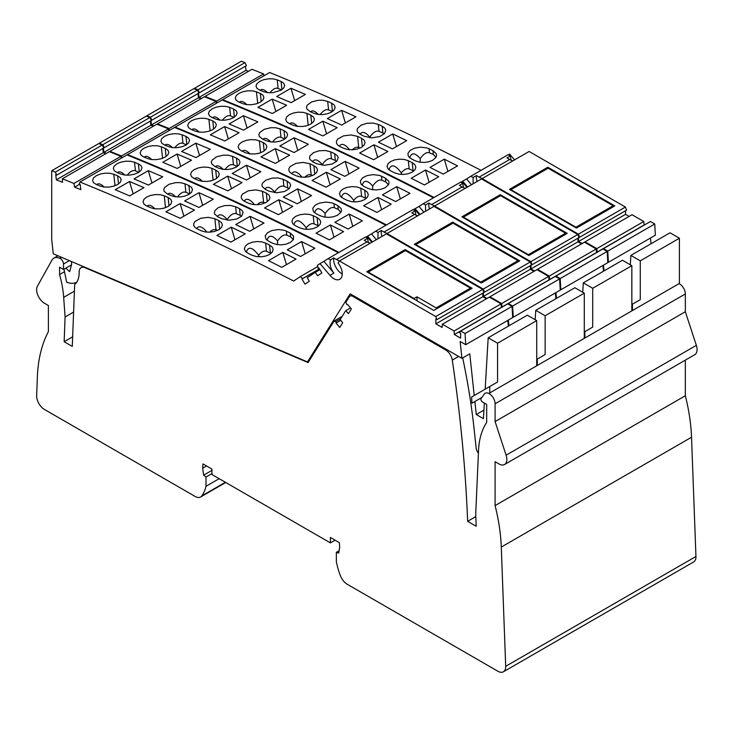 <?xml version="1.0" encoding="UTF-8"?>
<svg xmlns="http://www.w3.org/2000/svg" width="733" height="733" viewBox="0 0 733 733"><rect width="100%" height="100%" fill="white"/><g stroke="black" fill="none" stroke-linecap="round" stroke-linejoin="round"><path stroke-width="1.1" d="M518.332 261.617L517.993 260.664L453.003 223.144L415.813 244.62L480.802 282.132L481.05 282.819M517.993 260.664L480.802 282.132M565.894 234.157L565.555 233.204L500.566 195.684L463.384 217.151L528.365 254.672L528.612 255.359M565.555 233.204L528.365 254.672M613.457 206.697L613.118 205.744L548.128 168.224L510.947 189.691L575.927 227.212L576.175 227.899M613.118 205.744L575.927 227.212M470.769 289.077L470.43 288.124L405.441 250.604L368.25 272.08L414.053 298.523L416.995 296.828L436.172 307.897L436.52 308.85M470.43 288.124L436.172 307.897M416.995 296.828L416.995 300.759M414.053 299.064L414.053 298.523M317.682 266.583L300.319 276.607L302.656 278.577L301.932 279.053L304.992 284.12L309.253 281.307L307.283 277.642L315.291 272.346L317.618 275.782L321.879 272.96L318.818 267.893L318.085 268.379L317.389 265.328L319.991 263.605L329.951 275.342A11.902 6.872 -120 0 0 339.782 279.273A11.902 6.872 -120 0 0 338.041 262.973L339.452 260.966L386.428 233.845L482.717 289.425L483.908 292.513L436.932 319.634L435.869 319.02L435.869 323.858L442.118 327.468L442.375 324.224L454.121 331.004L454.378 334.541L460.626 338.151L460.626 333.313L459.564 332.7L460.764 330.995L465.079 333.497L512.055 306.376L507.74 303.874L460.764 330.995M300.319 276.607L293.631 281.032A3183.272 1837.869 -120 0 0 79.998 182.022L79.137 184.065L80.19 184.487L80.832 189.636L74.647 187.153L79.65 184.267M55.296 172.127A3183.272 1837.869 -120 0 0 51.722 170.716L98.698 143.595A3183.272 1837.869 -120 0 1 102.272 145.006L55.296 172.127L56.771 175.095L55.717 174.674L56.349 179.823L62.534 182.297L62.342 178.788L73.951 183.442L74.647 187.153M51.722 170.716L51.722 239.453L53.252 253.783L307.475 361.91L350.172 293.823L461.937 358.345L469.771 353.828L474.224 395.499M512.055 306.376L512.669 317.572L465.702 344.693L460.141 341.486L461.937 358.345M465.702 344.693L465.079 333.497M482.717 289.425L435.741 316.546L436.932 319.634M435.741 316.546L339.452 260.966M365.767 237.18L366.967 236.484L371.86 242.256M482.845 293.136L482.845 296.737L486.419 298.798M442.375 324.224L489.351 297.103L501.097 303.883L501.473 307.494M507.758 320.413L508.372 326.13M536.721 320.614L527.329 315.19L488.178 337.785L497.57 343.209L536.721 320.614L536.721 365.813L488.829 393.465M102.272 145.006L103.747 147.974L56.771 175.095M102.812 148.515L103.326 152.702L105.809 153.692M62.342 178.788L109.318 151.667L120.927 156.321L121.275 158.191M338.344 252.729A3183.272 1837.869 -120 0 0 126.974 154.901L79.998 182.022M315.291 272.346L319.9 269.689M318.085 268.379L318.846 267.939M302.656 278.577L319.423 268.901M435.869 323.858L482.845 296.737M454.378 334.541L501.354 307.42M454.121 331.004L501.097 303.883M483.936 410.104L476.267 414.53L483.432 418.671L484.348 403.068M462.697 357.915A579.629 334.651 -120 0 1 474.159 429.52L476.129 447.918A6.643 3.839 -120 0 0 478.402 453.196M307.475 361.91L309.06 360.993M71.367 261.489L71.66 264.265L69.69 271.613L65.796 268.159M63.982 269.203L66.639 282.187A26.571 15.338 -120 0 0 76.754 282.196M82.49 266.216L82.49 266.83M73.951 183.442L120.927 156.321M103.326 152.702L56.349 179.823M194.492 210.05L180.199 218.306A3183.272 1837.869 -120 0 0 165.85 211.81L180.135 203.554A3183.272 1837.869 -120 0 1 194.492 210.05M129.64 195.894A3183.272 1837.869 -120 0 0 115.209 189.746L129.503 181.491A3183.272 1837.869 -120 0 1 143.934 187.648L129.64 195.894M117.647 175.847A3183.272 1837.869 -120 0 0 113.771 174.234L109.868 173.254L105.213 173.171L100.723 173.932L96.243 175.737L93.558 177.927L92.569 180.474L93.531 182.691L96.16 184.404A3183.272 1837.869 -120 0 1 100.036 186.017L103.939 187.007L108.594 187.117L113.578 186.228L117.564 184.579L120.258 182.38L121.238 179.814L120.276 177.578L117.647 175.847L118.517 183.974M168.123 197.507A3183.272 1837.869 -120 0 0 164.238 195.784L160.325 194.721L155.662 194.547L150.668 195.399L146.682 197.04L143.998 199.257L143.017 201.85L143.989 204.15L146.618 205.955A3183.272 1837.869 -120 0 1 150.512 207.677L154.434 208.758L159.767 208.896L164.082 208.117L168.068 206.477L170.752 204.26L171.733 201.648L170.762 199.33L168.123 197.507L169.021 205.872M314.842 248.249L300.557 256.495A3183.272 1837.869 -120 0 0 287.309 249.797L301.593 241.551A3183.272 1837.869 -120 0 1 314.842 248.249M250.026 216.336L235.733 224.582A3183.272 1837.869 -120 0 1 249.696 231.271L263.99 223.024A3183.272 1837.869 -120 0 0 250.026 216.336L253.765 228.925M286.805 235.201L290.68 236.86L290.277 233.057L293.576 236.09L293.475 239.444L290.277 242.522L285.797 244.245L281.289 244.84L276.607 244.501L272.658 243.228A3183.272 1837.869 -120 0 0 268.754 241.294L265.841 238.976L265.227 235.824L267.38 232.828L271.778 230.574L278.43 229.539L284.239 230.309L286.365 231.124L286.805 235.201C284.038 234.212 280.968 236.136 277.587 240.965C272.319 234.954 268.791 234.697 267.014 240.204M290.277 233.057A3183.272 1837.869 -120 0 0 286.365 231.124M236.347 213.743L240.232 215.392L239.499 208.593L242.147 210.508L243.109 212.625L241.698 216.107L236.924 218.975L229.117 220.221L221.888 218.764A3183.272 1837.869 -120 0 0 217.985 216.931L214.705 214.054L214.375 212.304L214.971 210.545L218.407 207.558L224.573 205.607L230.391 205.432L235.605 206.761L236.347 213.743C233.58 212.753 230.51 214.668 227.129 219.506C222.731 214.393 219.488 213.44 217.399 216.638M239.499 208.593A3183.272 1837.869 -120 0 0 235.605 206.761M198.991 207.457A3183.272 1837.869 -120 0 0 184.634 200.961L198.927 192.706A3183.272 1837.869 -120 0 1 213.276 199.202L198.991 207.457M162.726 176.8L148.433 185.046A3183.272 1837.869 -120 0 0 134.002 178.898L148.295 170.642A3183.272 1837.869 -120 0 1 162.726 176.8M134.524 162.259L130.611 161.278L125.966 161.187L120.982 162.094L116.996 163.752L114.11 166.208L113.322 168.489L114.284 170.707L116.904 172.429A3183.272 1837.869 -120 0 1 120.78 174.033L124.692 175.031L129.338 175.141L134.331 174.252L138.317 172.603L141.002 170.404L141.991 167.839L141.02 165.594L138.4 163.862A3183.272 1837.869 -120 0 0 134.524 162.259L135.44 170.826C132.994 169.909 130.254 171.366 127.221 175.205M189.774 193.897L188.876 185.522L191.515 187.346L192.477 189.664L191.505 192.284L188.821 194.502L184.331 196.27L179.832 196.966L175.178 196.774L171.256 195.693A3183.272 1837.869 -120 0 0 167.371 193.979L164.1 191.231L163.78 189.526L164.549 187.538L169.076 184.249L175.728 182.627L180.437 182.654L184.982 183.809L185.889 192.284C183.369 191.35 180.547 192.916 177.423 196.985M188.876 185.522A3183.272 1837.869 -120 0 0 184.982 183.809M296.05 259.097L281.765 267.343A3183.272 1837.869 -120 0 0 268.516 260.646L282.801 252.399A3183.272 1837.869 -120 0 1 296.05 259.097M245.198 233.873L230.904 242.119A3183.272 1837.869 -120 0 0 216.941 235.43L231.234 227.184A3183.272 1837.869 -120 0 1 245.198 233.873M251.914 255.212L256.495 256.587L261.232 256.788L265.548 256.101L269.524 254.507L272.401 251.978L273.171 249.522L272.19 247.048L269.533 245.042A3183.272 1837.869 -120 0 0 265.621 243.109L261.681 241.853L256.999 241.533L251.996 242.266L248.011 243.878L245.335 246.114L244.364 248.826L245.344 251.282L248.001 253.279A3183.272 1837.869 -120 0 1 251.914 255.212M219.671 229.182L218.755 220.569L221.403 222.484L222.374 224.884L221.403 227.551L218.718 229.786L214.238 231.536L209.739 232.178L205.066 231.912L201.135 230.739A3183.272 1837.869 -120 0 0 197.241 228.916L194.877 227.322L193.704 225.343L193.824 223.363L195.051 221.448L200.769 218.269L208.3 217.325L214.851 218.746L216.043 229.86C214.146 229.108 212.011 229.878 209.629 232.178M218.755 220.569A3183.272 1837.869 -120 0 0 214.851 218.746M196.655 228.623C198.845 225.288 202.262 226.46 206.908 232.132M217.426 230.446L216.043 229.86M183.882 216.18L180.135 203.554M133.177 193.851L129.503 181.491M104.086 187.025C100.952 183.855 98.46 183.048 96.619 184.597M162.195 208.557L164.091 208.108M147.003 206.129C148.918 204.434 151.539 205.332 154.865 208.813M305.23 253.792L301.593 241.551M277.395 244.63L277.587 240.965M293.328 239.7L290.68 236.86M227.102 220.111L227.129 219.506M241.524 216.281L240.232 215.392M202.674 205.332L198.927 192.706M151.969 183.003L148.295 170.642M138.849 172.273L135.44 170.826M117.362 172.621C119.213 171.073 121.696 171.879 124.839 175.05M175.608 196.838C172.282 193.356 169.662 192.458 167.747 194.144M185.889 192.284L189.737 193.915M286.447 264.64L282.801 252.399M234.972 239.773L231.234 227.184M259.995 256.825L258.575 256.22L258.776 256.807M246.261 252.179C248.359 246.068 252.473 247.094 258.621 255.267C261.534 251.749 264.164 250.429 266.5 251.318L271.118 253.389M258.621 255.267L258.575 256.22M476.267 414.53L474.874 401.519M485.164 389.186L488.178 337.785M489.745 392.934L489.745 386.538L497.57 382.021L497.57 343.209M481.856 397.488L471.951 403.205L471.612 397.011L489.745 386.538M403.965 251.456L405.129 249.605L366.766 271.76L433.762 310.444L472.125 288.289L405.129 249.605M368.415 242.596L367.572 238.399L364.274 240.305L367.004 241.881A15.503 8.952 -120 0 0 370.247 243.191M367.572 238.399L365.547 237.025L328.054 258.676L330.436 259.839L333.735 257.934L336.465 259.509A15.503 8.952 -120 0 0 339.709 260.82M333.735 257.934A11.902 6.872 -120 0 0 342.247 274.041M330.436 259.839C329.419 264.439 330.565 268.855 333.863 273.079L329.951 275.342M328.054 258.676L323.904 261.351L333.863 273.079M319.991 263.605L323.904 261.351M319.451 268.938L301.932 279.053M366.995 236.521L367.554 236.145L372.446 241.917M338.93 252.39A3183.272 1837.869 -120 0 0 127.56 154.562L127.35 155.057M109.932 151.923L109.904 151.328L121.513 155.982L121.861 157.852M103.399 148.176L103.912 152.363L106.395 153.353M102.858 144.667A3183.272 1837.869 -120 0 0 99.285 143.256L146.261 116.135A3183.272 1837.869 -120 0 1 149.834 117.546L102.858 144.667L104.333 147.635L103.39 147.26M99.285 143.256L99.285 143.824M508.345 320.074L508.959 325.791M513.265 317.233L512.642 306.037L559.618 278.916L560.241 290.112L513.265 317.233L512.633 316.876M512.642 306.037L508.326 303.535L507.987 304.021M489.891 297.415L489.937 296.764L501.684 303.544L502.059 307.154M483.432 292.797L483.432 296.398L487.005 298.459M483.304 289.086L387.015 233.506L433.991 206.385L530.28 261.965L483.304 289.086L484.495 292.174L483.569 291.642M387.015 233.506L386.676 233.983M413.33 209.72L414.53 209.024L419.423 214.796M530.28 261.965L531.471 265.053L484.495 292.174M530.408 265.676L530.408 269.277L533.981 271.338M489.937 296.764L536.913 269.643L548.66 276.423L549.035 280.033M559.618 278.916L555.302 276.414L508.326 303.535M555.321 292.953L555.935 298.67M584.283 293.154L574.892 287.73L535.741 310.325L545.141 315.749L584.283 293.154L584.283 338.353L537.307 365.474L537.307 359.078L536.721 359.417M149.834 117.546L151.31 120.514L104.333 147.635M150.375 121.055L150.888 125.242L153.371 126.232M109.904 151.328L156.88 124.207L168.489 128.861L168.837 130.731M385.906 225.269A3183.272 1837.869 -120 0 0 174.536 127.441L127.56 154.562M483.432 296.398L530.408 269.277M501.94 307.081L548.916 279.96M501.684 303.544L548.66 276.423M121.513 155.982L168.489 128.861M150.888 125.242L103.912 152.363M242.055 182.59L227.761 190.846A3183.272 1837.869 -120 0 0 213.413 184.349L227.697 176.094A3183.272 1837.869 -120 0 1 242.055 182.59M177.203 168.434A3183.272 1837.869 -120 0 0 162.772 162.286L177.065 154.031A3183.272 1837.869 -120 0 1 191.496 160.188L177.203 168.434M165.209 148.387A3183.272 1837.869 -120 0 0 161.333 146.774L157.43 145.794L152.785 145.711L148.286 146.472L143.805 148.277L141.121 150.467L140.131 153.014L141.093 155.231L143.723 156.944A3183.272 1837.869 -120 0 1 147.599 158.557L151.502 159.547L156.156 159.657L161.141 158.768L165.127 157.119L167.82 154.92L168.801 152.354L167.839 150.118L165.209 148.387L166.079 156.514M215.685 170.047A3183.272 1837.869 -120 0 0 211.8 168.324L207.888 167.261L203.224 167.087L198.735 167.802L194.245 169.58L191.56 171.788L190.58 174.39L191.551 176.69L194.181 178.495A3183.272 1837.869 -120 0 1 198.075 180.217L201.996 181.298L207.329 181.436L211.645 180.657L215.63 179.017L218.516 176.534L219.295 174.179L218.324 171.87L215.685 170.047L216.583 178.412M362.404 220.789L348.12 229.035A3183.272 1837.869 -120 0 0 334.871 222.337L349.155 214.091A3183.272 1837.869 -120 0 1 362.404 220.789M297.589 188.867L283.295 197.122A3183.272 1837.869 -120 0 1 297.259 203.811L311.552 195.564A3183.272 1837.869 -120 0 0 297.589 188.867L301.327 201.465M334.367 207.741L338.243 209.4L337.84 205.597L341.147 208.63L341.477 210.453L340.882 212.258L337.455 215.282L333.359 216.785L328.851 217.38L324.169 217.041L320.22 215.768A3183.272 1837.869 -120 0 0 316.317 213.834L313.403 211.516L312.789 208.364L314.943 205.368L319.341 203.114L325.993 202.079L331.802 202.849L333.927 203.664L334.367 207.741C331.6 206.752 328.531 208.676 325.15 213.505C319.881 207.494 316.354 207.237 314.576 212.744M337.84 205.597A3183.272 1837.869 -120 0 0 333.927 203.664M283.909 186.283L287.794 187.932L287.061 181.133L289.709 183.048L290.671 185.165L289.26 188.647L284.486 191.515L276.68 192.761L269.451 191.304A3183.272 1837.869 -120 0 0 265.548 189.471L262.267 186.594L261.938 184.844L262.533 183.085L265.969 180.098L272.135 178.146L277.954 177.972L283.167 179.301L283.909 186.283C281.142 185.293 278.073 187.208 274.692 192.046C270.294 186.933 267.05 185.98 264.961 189.178M287.061 181.133A3183.272 1837.869 -120 0 0 283.167 179.301M246.554 179.997A3183.272 1837.869 -120 0 0 232.196 173.501L246.49 165.246A3183.272 1837.869 -120 0 1 260.838 171.742L246.554 179.997M210.289 149.34L195.995 157.586A3183.272 1837.869 -120 0 0 181.564 151.438L195.858 143.182A3183.272 1837.869 -120 0 1 210.289 149.34M182.086 134.799L178.174 133.818L173.529 133.727L168.544 134.634L164.559 136.292L161.672 138.748L160.884 141.029L161.846 143.247L164.467 144.969A3183.272 1837.869 -120 0 1 168.343 146.573L172.255 147.571L176.9 147.681L181.894 146.792L185.88 145.143L188.564 142.944L189.554 140.379L188.583 138.134L185.962 136.402A3183.272 1837.869 -120 0 0 182.086 134.799L183.003 143.366C180.556 142.449 177.817 143.906 174.784 147.745M237.336 166.437L236.438 158.062L239.077 159.886L240.048 162.204L239.068 164.824L236.383 167.042L231.894 168.81L227.395 169.506L222.74 169.314L218.819 168.233A3183.272 1837.869 -120 0 0 214.934 166.519L211.663 163.771L211.342 162.066L212.112 160.078L216.638 156.789L223.29 155.167L228 155.194L232.544 156.349L233.451 164.824C230.932 163.89 228.11 165.456 224.985 169.525M236.438 158.062A3183.272 1837.869 -120 0 0 232.544 156.349M343.612 231.637L329.328 239.883A3183.272 1837.869 -120 0 0 316.079 233.186L330.363 224.939A3183.272 1837.869 -120 0 1 343.612 231.637M292.76 206.413L278.467 214.659A3183.272 1837.869 -120 0 0 264.503 207.97L278.797 199.715A3183.272 1837.869 -120 0 1 292.76 206.413M299.476 227.752L304.058 229.127L308.795 229.328L313.11 228.641L317.087 227.047L319.964 224.518L320.733 222.062L319.753 219.588L317.096 217.582A3183.272 1837.869 -120 0 0 313.183 215.649L309.244 214.393L304.561 214.073L299.559 214.806L295.573 216.418L292.898 218.654L291.926 221.366L292.907 223.822L295.564 225.819A3183.272 1837.869 -120 0 1 299.476 227.752M267.233 201.722L266.317 193.109L268.965 195.024L269.946 197.424L269.167 199.825L266.29 202.326L261.8 204.076L257.301 204.718L252.628 204.452L248.698 203.279A3183.272 1837.869 -120 0 0 244.804 201.456L242.44 199.862L241.267 197.883L241.386 195.903L242.614 193.988L248.34 190.809L255.863 189.865L262.414 191.286L263.605 202.4C261.708 201.648 259.574 202.418 257.191 204.718M266.317 193.109A3183.272 1837.869 -120 0 0 262.414 191.286M244.217 201.163C246.407 197.828 249.825 199 254.47 204.672M264.989 202.986L263.605 202.4M231.445 188.72L227.697 176.094M180.739 166.391L177.065 154.031M151.649 159.565C148.515 156.395 146.023 155.588 144.181 157.137M209.757 181.097L211.654 180.648M194.566 178.669C196.481 176.974 199.101 177.872 202.427 181.353M352.793 226.332L349.155 214.091M324.957 217.17L325.15 213.505M340.891 212.24L338.243 209.4M274.664 192.651L274.692 192.046M289.086 188.821L287.794 187.932M250.237 177.872L246.49 165.246M199.532 155.543L195.858 143.182M186.411 144.813L183.003 143.366M164.925 145.161C166.776 143.613 169.259 144.419 172.402 147.59M223.171 169.378C219.845 165.896 217.225 164.998 215.31 166.684M233.451 164.824L237.3 166.455M334.01 237.18L330.363 224.939M282.535 212.313L278.797 199.715M307.558 229.365L306.137 228.76L306.339 229.347M293.823 224.719C295.921 218.608 300.035 219.634 306.183 227.807C309.097 224.289 311.727 222.969 314.063 223.858L318.681 225.929M306.183 227.807L306.137 228.76M535.191 319.725L535.741 310.325M537.307 359.078L545.141 354.561L545.141 315.749M451.528 223.996L452.692 222.145L414.328 244.3L481.324 282.984L519.688 260.829L452.692 222.145M415.978 215.136L415.135 210.939L411.836 212.845L414.566 214.421A15.503 8.952 -120 0 0 417.81 215.731M415.135 210.939L413.11 209.565L375.617 231.216L377.999 232.379L381.297 230.474L384.028 232.049A15.503 8.952 -120 0 0 387.271 233.36M381.297 230.474A11.902 6.872 -120 0 0 381.975 236.411M377.999 232.379L377.981 238.72M375.617 231.216L371.466 233.891L376.359 239.654M367.554 236.145L371.466 233.891M414.557 209.061L415.116 208.685L420.009 214.457M386.493 224.93A3183.272 1837.869 -120 0 0 175.123 127.102L174.912 127.597M157.494 124.463L157.467 123.868L169.076 128.522L169.424 130.392M150.961 120.716L151.474 124.903L153.957 125.893M150.43 117.207A3183.272 1837.869 -120 0 0 146.847 115.796L193.824 88.675A3183.272 1837.869 -120 0 1 197.397 90.086L150.43 117.207L151.896 120.175L150.952 119.8M146.847 115.796L146.847 116.364M555.907 292.614L556.521 298.331M560.827 289.773L560.204 278.577L607.181 251.446L607.804 262.652L560.827 289.773L560.195 289.416M560.204 278.577L555.889 276.075L555.55 276.561M537.454 269.955L537.5 269.304L549.246 276.084L549.622 279.694M530.994 265.337L530.994 268.938L534.568 270.999M530.866 261.626L434.577 206.046L481.554 178.925L577.842 234.505L530.866 261.626L532.057 264.714L531.132 264.182M434.577 206.046L434.238 206.523M460.892 182.26L462.092 181.564L466.985 187.336M577.842 234.505L579.033 237.593L532.057 264.714M577.971 238.216L577.971 241.817L581.544 243.878M537.5 269.304L584.476 242.183L596.222 248.963L596.598 252.573M607.181 251.446L602.865 248.954L555.889 276.075M602.883 265.493L603.497 271.21M631.846 265.685L622.454 260.261L583.303 282.865L592.704 288.289L631.846 265.685L631.846 310.893L584.87 338.014L584.87 331.618L584.283 331.957M197.397 90.086L198.872 93.054L151.896 120.175M197.937 93.595L198.451 97.782L200.934 98.772M157.467 123.868L204.443 96.747L216.052 101.401L216.4 103.271M433.469 197.809A3183.272 1837.869 -120 0 0 222.099 99.981L175.123 127.102M530.994 268.938L577.971 241.817M549.503 279.621L596.479 252.5M549.246 276.084L596.222 248.963M169.076 128.522L216.052 101.401M198.451 97.782L151.474 124.903M289.617 155.13L275.324 163.386A3183.272 1837.869 -120 0 0 260.975 156.889L275.26 148.634A3183.272 1837.869 -120 0 1 289.617 155.13M224.765 140.974A3183.272 1837.869 -120 0 0 210.334 134.826L224.628 126.571A3183.272 1837.869 -120 0 1 239.059 132.728L224.765 140.974M212.772 120.927A3183.272 1837.869 -120 0 0 208.896 119.314L204.993 118.334L200.347 118.251L195.354 119.149L191.368 120.817L188.683 123.007L187.694 125.554L188.656 127.771L191.286 129.484A3183.272 1837.869 -120 0 1 195.161 131.097L199.064 132.087L203.719 132.197L208.703 131.308L212.689 129.659L215.383 127.46L216.363 124.894L215.401 122.658L212.772 120.927L213.642 129.054M263.248 142.587A3183.272 1837.869 -120 0 0 259.363 140.864L255.451 139.801L250.787 139.627L246.297 140.342L241.808 142.12L239.123 144.328L238.143 146.93L239.114 149.23L241.753 151.035A3183.272 1837.869 -120 0 1 245.637 152.757L249.559 153.838L254.901 153.976L259.207 153.197L263.193 151.557L266.079 149.074L266.858 146.719L265.887 144.41L263.248 142.587L264.146 150.952M409.967 193.329L395.683 201.575A3183.272 1837.869 -120 0 0 382.434 194.877L396.718 186.631A3183.272 1837.869 -120 0 1 409.967 193.329M345.151 161.407L330.858 169.662A3183.272 1837.869 -120 0 1 344.822 176.351L359.115 168.104A3183.272 1837.869 -120 0 0 345.151 161.407L348.89 174.005M381.93 180.281L385.805 181.94L385.402 178.137L388.71 181.17L389.04 182.993L388.444 184.798L385.017 187.822L380.922 189.325L376.414 189.92L371.732 189.572L367.783 188.308A3183.272 1837.869 -120 0 0 363.88 186.374L360.966 184.056L360.352 180.904L362.505 177.908L366.903 175.654L372.868 174.628L379.364 175.389L381.49 176.204L381.93 180.281C379.163 179.292 376.093 181.216 372.712 186.045C367.444 180.034 363.916 179.777 362.139 185.284M385.402 178.137A3183.272 1837.869 -120 0 0 381.49 176.204M331.472 158.823L335.357 160.472L334.624 153.673L337.272 155.588L338.234 157.705L336.823 161.187L332.049 164.055L324.243 165.301L317.013 163.844A3183.272 1837.869 -120 0 0 313.11 162.011L310.004 159.473L309.491 157.742L309.94 155.9L313.532 152.638L319.176 150.769L325.516 150.512L330.73 151.841L331.472 158.823C328.705 157.833 325.635 159.748 322.254 164.586C317.856 159.473 314.613 158.52 312.524 161.718M334.624 153.673A3183.272 1837.869 -120 0 0 330.73 151.841M294.116 152.537A3183.272 1837.869 -120 0 0 279.759 146.041L294.052 137.786A3183.272 1837.869 -120 0 1 308.401 144.282L294.116 152.537M257.851 121.88L243.558 130.126A3183.272 1837.869 -120 0 0 229.127 123.978L243.42 115.722A3183.272 1837.869 -120 0 1 257.851 121.88M229.649 107.339L225.737 106.358L221.091 106.267L216.107 107.174L212.121 108.832L209.235 111.288L208.447 113.569L209.409 115.787L212.029 117.509A3183.272 1837.869 -120 0 1 215.905 119.112L219.818 120.111L224.463 120.221L229.456 119.332L233.442 117.683L236.127 115.484L237.116 112.919L236.154 110.674L233.525 108.942A3183.272 1837.869 -120 0 0 229.649 107.339L230.565 115.906C228.119 114.989 225.379 116.446 222.346 120.285M284.899 138.977L284.001 130.602L286.64 132.426L287.611 134.744L286.63 137.364L283.946 139.582L279.96 141.212L274.967 142.046L270.303 141.854L266.381 140.773A3183.272 1837.869 -120 0 0 262.496 139.059L259.225 136.311L258.905 134.606L259.674 132.618L264.201 129.329L270.853 127.707L275.562 127.734L280.116 128.889L281.014 137.364C278.503 136.43 275.672 137.996 272.548 142.065M284.001 130.602A3183.272 1837.869 -120 0 0 280.116 128.889M391.175 204.177L376.89 212.423A3183.272 1837.869 -120 0 0 363.641 205.726L377.926 197.479A3183.272 1837.869 -120 0 1 391.175 204.177M340.323 178.953L326.029 187.199A3183.272 1837.869 -120 0 0 312.075 180.51L326.359 172.255A3183.272 1837.869 -120 0 1 340.323 178.953M347.039 200.292L351.62 201.667L356.357 201.868L360.673 201.181L364.649 199.587L367.526 197.058L368.296 194.602L367.315 192.128L364.658 190.122A3183.272 1837.869 -120 0 0 360.746 188.189L356.806 186.933L352.124 186.613L347.121 187.346L343.136 188.958L340.46 191.194L339.489 193.906L340.469 196.362L343.126 198.359A3183.272 1837.869 -120 0 1 347.039 200.292M314.796 174.262L313.88 165.649L316.528 167.564L317.508 169.955L316.729 172.365L313.852 174.866L309.363 176.616L304.864 177.258L300.191 176.992L296.26 175.819A3183.272 1837.869 -120 0 0 292.366 173.996L290.002 172.402L288.939 170.771L288.866 168.718L290.176 166.528L295.903 163.349L303.425 162.405L309.977 163.826L311.168 174.94C309.271 174.188 307.136 174.958 304.754 177.258M313.88 165.649A3183.272 1837.869 -120 0 0 309.977 163.826M291.78 173.703C293.97 170.368 297.387 171.54 302.033 177.212M312.551 175.526L311.168 174.94M279.007 161.26L275.26 148.634M228.302 138.931L224.628 126.571M199.211 132.105C196.078 128.935 193.585 128.128 191.744 129.677M257.32 153.637L259.216 153.188M242.128 151.209C244.043 149.514 246.664 150.412 249.99 153.893M400.355 198.872L396.718 186.631M372.52 189.71L372.712 186.045M388.453 184.78L385.805 181.94M322.227 165.191L322.254 164.586M336.649 161.361L335.357 160.472M297.8 150.412L294.052 137.786M247.094 128.083L243.42 115.722M233.974 117.353L230.565 115.906M212.488 117.701C214.338 116.153 216.821 116.959 219.964 120.13M270.734 141.918C267.408 138.436 264.787 137.538 262.872 139.224M281.014 137.364L284.862 138.995M381.572 209.72L377.926 197.479M330.097 184.853L326.359 172.255M355.12 201.905L353.7 201.3L353.902 201.887M341.386 197.259C343.484 191.148 347.598 192.174 353.746 200.347C356.659 196.829 359.289 195.509 361.626 196.398L366.243 198.469M353.746 200.347L353.7 201.3M582.753 292.265L583.303 282.865M584.87 331.618L592.704 327.101L592.704 288.289M499.091 196.536L500.254 194.685L461.891 216.84L528.887 255.515L567.25 233.369L500.254 194.685M463.54 187.675L462.697 183.479L459.399 185.385L462.129 186.961A15.503 8.952 -120 0 0 465.373 188.271M462.697 183.479L460.672 182.105L423.179 203.756L425.561 204.919L428.86 203.014L431.59 204.589A15.503 8.952 -120 0 0 434.834 205.9M428.86 203.014A11.902 6.872 -120 0 0 429.538 208.951M425.561 204.919L425.543 211.26M423.179 203.756L419.029 206.422L423.921 212.194M415.116 208.685L419.029 206.422M462.12 181.601L462.679 181.225L467.572 186.997M434.055 197.47A3183.272 1837.869 -120 0 0 222.685 99.642L222.475 100.137M205.066 97.003L205.029 96.408L216.638 101.062L216.986 102.932M198.524 93.256L199.037 97.443L201.52 98.433M197.992 89.747A3183.272 1837.869 -120 0 0 194.41 88.336L241.386 61.215A3183.272 1837.869 -120 0 1 244.959 62.626L197.992 89.747L199.458 92.715L198.515 92.34M194.41 88.336L194.41 88.904M603.47 265.154L604.084 270.871M608.39 262.313L607.767 251.107L654.743 223.986L655.366 235.192L608.39 262.313L607.758 261.956M607.767 251.107L603.451 248.615L603.112 249.101M585.016 242.495L585.062 241.844L596.809 248.624L597.184 252.234M578.557 237.877L578.557 241.478L582.13 243.539M578.429 234.166L482.14 178.586L529.116 151.465L625.405 207.045L578.429 234.166L579.62 237.254L578.694 236.722M482.14 178.586L481.801 179.063M508.455 154.8L509.655 154.104L514.548 159.876M625.405 207.045L626.596 210.133L579.62 237.254M625.533 210.756L625.533 214.357L629.106 216.418M585.062 241.844L632.038 214.723L643.785 221.503L644.16 225.113M654.743 223.986L650.428 221.494L603.451 248.615M650.446 238.033L651.06 243.75M679.409 238.225L670.017 232.801L630.866 255.405L640.266 260.829L679.409 238.225L679.409 283.433L632.432 310.554L632.432 304.158L631.846 304.497M244.959 62.626L246.435 65.594L199.458 92.715M245.5 66.135L246.013 70.322L248.496 71.312M205.029 96.408L252.005 69.287L263.614 73.941L263.962 75.811M481.031 170.349A3183.272 1837.869 -120 0 0 269.662 72.521L222.685 99.642M578.557 241.478L625.533 214.357M597.065 252.161L644.041 225.04M596.809 248.624L643.785 221.503M216.638 101.062L263.614 73.941M246.013 70.322L199.037 97.443M337.18 127.67L322.886 135.926A3183.272 1837.869 -120 0 0 308.538 129.429L322.822 121.174A3183.272 1837.869 -120 0 1 337.18 127.67M272.328 113.514A3183.272 1837.869 -120 0 0 257.897 107.366L272.19 99.111A3183.272 1837.869 -120 0 1 286.621 105.268L272.328 113.514M260.334 93.467A3183.272 1837.869 -120 0 0 256.458 91.854L252.555 90.874L247.91 90.791L242.916 91.689L238.94 93.357L236.246 95.547L235.256 98.094L236.218 100.311L238.848 102.024A3183.272 1837.869 -120 0 1 242.724 103.637L246.636 104.627L251.282 104.737L256.266 103.848L260.261 102.199L262.945 100L263.926 97.434L262.964 95.198L260.334 93.467L261.205 101.594M310.81 115.127A3183.272 1837.869 -120 0 0 306.925 113.404L303.013 112.341L298.349 112.167L293.86 112.882L289.37 114.66L286.685 116.868L285.705 119.47L286.676 121.77L289.315 123.575A3183.272 1837.869 -120 0 1 293.2 125.297L297.122 126.378L302.463 126.516L306.77 125.737L310.755 124.097L313.642 121.614L314.42 119.259L313.449 116.95L310.81 115.127L311.708 123.492M457.529 165.869L443.245 174.115A3183.272 1837.869 -120 0 0 429.996 167.417L444.28 159.171A3183.272 1837.869 -120 0 1 457.529 165.869M392.714 133.947L378.42 142.202A3183.272 1837.869 -120 0 1 392.384 148.891L406.678 140.644A3183.272 1837.869 -120 0 0 392.714 133.947L396.452 146.545M429.492 152.821L433.368 154.48L432.965 150.677L436.272 153.71L436.602 155.533L436.007 157.338L432.58 160.362L428.484 161.865L423.976 162.46L419.294 162.112L415.354 160.848A3183.272 1837.869 -120 0 0 411.442 158.914L408.318 156.257L407.914 153.444L410.068 150.448L414.466 148.194L420.43 147.168L426.927 147.929L429.052 148.744L429.492 152.821C426.725 151.832 423.656 153.747 420.275 158.585C415.006 152.574 411.479 152.317 409.701 157.824M432.965 150.677A3183.272 1837.869 -120 0 0 429.052 148.744M379.034 131.363L382.919 133.012L382.186 126.213L384.834 128.128L385.796 130.245L384.385 133.727L379.612 136.595L371.805 137.841L364.576 136.384A3183.272 1837.869 -120 0 0 360.673 134.551L357.567 132.013L357.053 130.282L357.502 128.44L361.094 125.178L366.738 123.309L373.079 123.052L378.292 124.381L379.034 131.363C376.267 130.373 373.198 132.288 369.817 137.126C365.419 132.013 362.175 131.06 360.086 134.258M382.186 126.213A3183.272 1837.869 -120 0 0 378.292 124.381M341.679 125.077A3183.272 1837.869 -120 0 0 327.321 118.581L341.615 110.326A3183.272 1837.869 -120 0 1 355.963 116.822L341.679 125.077M305.414 94.42L291.12 102.666A3183.272 1837.869 -120 0 0 276.689 96.518L290.983 88.262A3183.272 1837.869 -120 0 1 305.414 94.42M277.211 79.879L273.299 78.898L268.654 78.807L263.669 79.714L259.684 81.372L256.797 83.828L256.009 86.109L256.971 88.327L259.592 90.049A3183.272 1837.869 -120 0 1 263.468 91.652L267.38 92.651L272.713 92.697L281.005 90.223L283.689 88.024L284.679 85.459L283.717 83.214L281.087 81.482A3183.272 1837.869 -120 0 0 277.211 79.879L278.128 88.446C275.681 87.529 272.942 88.986 269.909 92.825M332.461 111.517L331.563 103.142L334.202 104.966L335.173 107.284L334.193 109.904L331.508 112.122L327.523 113.752L322.529 114.586L317.865 114.394L313.944 113.313A3183.272 1837.869 -120 0 0 310.059 111.599L306.788 108.85L306.467 107.146L307.237 105.158L311.763 101.869L318.415 100.247L323.125 100.274L327.678 101.429L328.586 109.904C326.066 108.97 323.244 110.536 320.11 114.605M331.563 103.142A3183.272 1837.869 -120 0 0 327.678 101.429M438.737 176.717L424.453 184.963A3183.272 1837.869 -120 0 0 411.204 178.266L425.488 170.019A3183.272 1837.869 -120 0 1 438.737 176.717M387.885 151.493L373.592 159.739A3183.272 1837.869 -120 0 0 359.637 153.05L373.922 144.795A3183.272 1837.869 -120 0 1 387.885 151.493M394.601 172.832L399.183 174.207L403.92 174.408L408.235 173.721L412.212 172.127L415.089 169.598L415.858 167.142L414.878 164.668L412.221 162.662A3183.272 1837.869 -120 0 0 408.308 160.729L404.369 159.473L399.687 159.153L394.684 159.886L390.698 161.498L388.023 163.734L387.051 166.446L388.032 168.902L390.689 170.899A3183.272 1837.869 -120 0 1 394.601 172.832M362.359 146.802L361.442 138.189L364.09 140.104L365.071 142.495L364.292 144.905L361.415 147.406L356.925 149.156L352.426 149.798L347.754 149.532L343.823 148.359A3183.272 1837.869 -120 0 0 339.929 146.536L337.876 145.235L336.502 143.311L336.429 141.258L337.739 139.068L343.465 135.889L350.988 134.945L357.539 136.365L358.73 147.48C356.834 146.728 354.699 147.498 352.316 149.798M361.442 138.189A3183.272 1837.869 -120 0 0 357.539 136.365M339.342 146.243C341.532 142.908 344.95 144.08 349.595 149.752M360.114 148.066L358.73 147.48M326.57 133.8L322.822 121.174M275.865 111.471L272.19 99.111M246.774 104.645C243.64 101.475 241.148 100.668 239.306 102.217M304.882 126.177L306.779 125.728M289.691 123.74C291.606 122.054 294.226 122.952 297.552 126.433M447.927 171.412L444.28 159.171M420.091 162.25L420.275 158.585M436.016 157.32L433.368 154.48M369.789 137.731L369.817 137.126M384.211 133.901L382.919 133.012M345.362 122.952L341.615 110.326M294.657 100.623L290.983 88.262M281.536 89.893L278.128 88.446M260.05 90.241C261.901 88.693 264.384 89.499 267.527 92.67M318.296 114.458C314.97 110.976 312.35 110.078 310.435 111.764M328.586 109.904L332.425 111.535M429.135 182.26L425.488 170.019M377.66 157.393L373.922 144.795M402.683 174.445L401.263 173.84L401.464 174.427M388.948 169.799C391.046 163.688 395.16 164.714 401.308 172.887C404.222 169.369 406.852 168.049 409.188 168.938L413.806 171.009M401.308 172.887L401.263 173.84M630.316 264.805L630.866 255.405M632.432 304.158L640.266 299.641L640.266 260.829M546.653 169.076L547.817 167.225L509.453 189.38L576.45 228.055L614.813 205.909L547.817 167.225M511.103 160.215L510.26 156.019L506.961 157.925L509.692 159.501A15.503 8.952 -120 0 0 512.935 160.811M510.26 156.019L508.235 154.645L470.751 176.287L473.124 177.459L476.423 175.553L479.153 177.129A15.503 8.952 -120 0 0 482.396 178.44M476.423 175.553A11.902 6.872 -120 0 0 477.101 181.491M473.124 177.459L473.106 183.8M470.751 176.287L466.591 178.962L471.493 184.734M462.679 181.225L466.591 178.962M685.337 360.123L685.337 395.747A166.079 95.886 -120 0 1 691.531 437.234L695.947 556.475L505.697 666.315L501.28 547.075A166.079 95.886 -120 0 0 495.087 505.587L495.087 461.698L498.999 463.962A11.068 6.395 -120 0 0 504.542 464.511A11.068 6.395 -120 0 0 506.1 455.193L495.087 421.576L495.087 403.791A8.246 4.764 -120 0 0 491.486 395.49A8.246 4.764 -120 0 0 485.136 393.282A8.246 4.764 -120 0 0 484.201 394.143L481.141 398.505A2.217 1.283 -120 0 0 482.497 401.996L486.675 404.405L486.675 422.419A92.45 53.381 -120 0 0 478.521 450.639L475.726 513.806L476.184 526.276L467.645 521.337A1351.927 780.535 -120 0 0 452.279 360.086A9.41 5.433 -120 0 0 445.746 350.035L352.793 296.37A5.534 3.198 -120 0 0 350.026 296.105A5.534 3.198 -120 0 0 349.339 296.773L345.912 302.243L346.636 304.012A0.834 0.476 -120 0 0 347.653 304.561L351.382 308.932L348.441 313.614L345.729 310.71L340.213 319.506L342.687 322.786L339.755 327.468L336.081 323.024A0.834 0.476 -120 0 0 335.54 321.714L334.166 320.972L308.08 362.56L84.946 267.655A9.41 5.433 60 0 0 81.106 267.627L83.095 266.473M73.602 312.084L65.1 316.995L64.147 341.725L72.274 346.416L74.665 284.541A27.68 15.979 -120 0 0 79.155 272.731L79.155 271.934A9.41 5.433 60 0 1 81.106 267.627M65.1 316.995L63.67 297.351A92.45 53.381 -120 0 0 59.584 274.545L59.584 267.215L63.496 269.478L63.496 264.027A4.425 2.556 -120 0 0 59.959 258.401L59.483 258.19A13.845 7.99 -120 0 0 53.839 258.144A13.845 7.99 -120 0 0 51.961 260.105L37.429 286.182A11.068 6.395 -120 0 0 44.475 303.242L48.387 305.505L48.387 331.646A166.079 95.886 -120 0 0 37.365 376.991L36.65 395.518A11.068 6.395 60 0 0 44.475 409.472L195.097 496.433A11.068 6.395 60 0 0 200.631 496.983L225.737 482.479M211.965 473.582L205.991 477.036L205.991 486.291A52.593 30.365 60 0 1 201.841 495.865A11.068 6.395 60 0 1 200.631 496.983M205.991 477.036L203.646 475.149L202.674 468.24A47.059 27.167 -120 0 1 202.995 463.925L211.965 469.102L211.965 474.526L330.381 542.896L330.381 537.472L339.342 542.649A47.059 27.167 -120 0 1 339.672 547.34L338.701 553.122L336.346 552.297L336.346 561.551A52.593 30.365 -120 0 0 340.497 575.918A11.068 6.395 60 0 0 347.25 584.274L497.872 671.236A11.068 6.395 60 0 0 503.406 671.785L693.656 561.945A11.068 6.395 60 0 0 695.947 556.475M505.697 666.315A11.068 6.395 60 0 1 503.406 671.785M504.542 464.511L694.792 354.671A11.068 6.395 -120 0 0 696.35 345.353L685.337 311.736L685.337 293.951A8.246 4.764 -120 0 0 679.079 283.625M345.729 310.71L350.539 307.933M334.166 320.972L342.21 316.326M340.818 320.303L336.053 323.061M64.147 341.725L72.649 336.814M64.495 271.705L59.584 274.545M63.496 269.478L71.504 264.86M205.991 486.291L219.167 478.686M685.337 311.736L495.087 421.576M330.381 542.896L335.082 540.184M685.337 395.747L495.087 505.587M339.104 550.703L336.346 552.297M203.646 475.149L211.965 470.348M475.827 516.618L467.645 521.337M206.578 465.996L202.674 468.24M113.771 174.234L115.008 185.761M164.238 195.784L165.511 207.659M139.27 171.989L138.4 163.862M265.621 243.109L266.5 251.318M270.376 252.967L269.533 245.042M336.465 259.509L367.004 241.881M161.333 146.774L162.57 158.301M211.8 168.324L213.074 180.199M186.833 144.529L185.962 136.402M313.183 215.649L314.063 223.858M317.939 225.507L317.096 217.582M384.028 232.049L414.566 214.421M208.896 119.314L210.133 130.841M259.363 140.864L260.636 152.739M234.395 117.069L233.525 108.942M360.746 188.189L361.626 196.398M365.501 198.047L364.658 190.122M431.59 204.589L462.129 186.961M256.458 91.854L257.695 103.38M306.925 113.404L308.199 125.279M281.958 89.609L281.087 81.482M408.308 160.729L409.188 168.938M413.064 170.587L412.221 162.662M479.153 177.129L509.692 159.501M685.337 293.951L495.087 403.791M340.698 318.736L335.54 321.714M340.808 320.294L336.081 323.024M696.35 345.353L506.1 455.193M74.409 291.157L63.67 297.351M69.369 260.636L63.496 264.027M61.719 257.384L59.959 258.401M61.242 257.182L59.483 258.19M225.388 482.277L201.841 495.865M691.531 437.234L501.28 547.075M446.644 349.513L445.746 350.035M353.7 295.857L352.793 296.37M458.611 356.43L452.279 360.086M632.432 308.245L631.846 308.584M584.87 335.705L584.283 336.044M537.307 363.165L536.721 363.504M57.944 255.78L53.839 258.144M352.078 294.913L350.026 296.105"/></g></svg>
